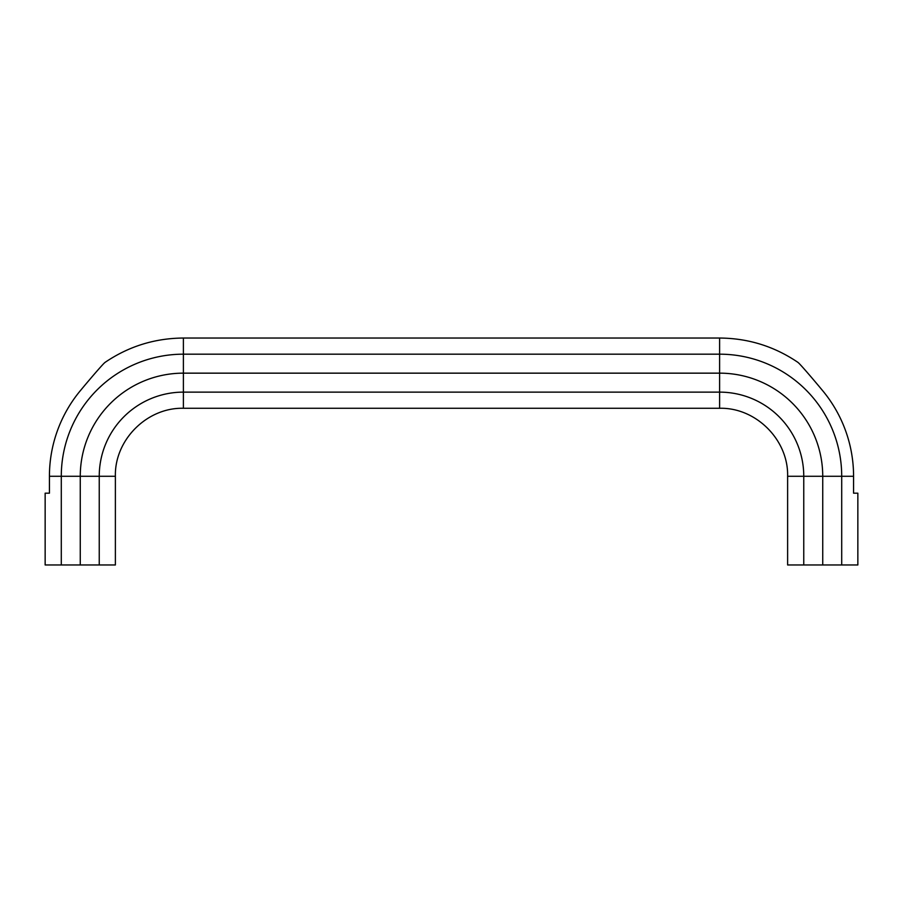 <?xml version="1.0" encoding="UTF-8"?>
<svg xmlns="http://www.w3.org/2000/svg" width="903" height="903" viewBox="0 0 903 903"><rect width="100%" height="100%" fill="white"/><g stroke="black" fill="none" stroke-linecap="round" stroke-linejoin="round"><path stroke-width="1.35" d="M803.76 564.962L822.735 564.962L822.735 476.276A103.123 103.123 0 0 0 719.612 373.153L719.612 392.128A84.148 84.148 0 0 1 803.76 476.276L803.76 564.962L787.619 564.962L787.619 476.276L853.572 476.276A133.96 133.96 0 0 0 822.735 390.773C813.072 379.091 799.02 362.735 797.981 362.475C799.02 362.735 813.005 379.023 822.735 390.773M853.572 476.276L853.572 493.185L857.85 493.185L857.85 564.962L857.85 493.185M822.735 564.962L857.85 564.962M105.019 362.475C103.98 362.735 89.995 379.023 80.265 390.773A133.96 133.96 0 0 0 49.428 476.276L61.291 476.276A122.097 122.097 0 0 1 183.388 354.179L183.388 338.038C154.74 338.241 128.576 346.391 104.883 362.498C128.576 346.391 154.74 338.241 183.388 338.038L719.612 338.038C748.26 338.241 774.424 346.391 798.117 362.498C774.424 346.391 748.26 338.241 719.612 338.038L719.612 354.179A122.097 122.097 0 0 1 841.709 476.276L841.709 564.962M61.291 564.962L80.265 564.962L80.265 476.276L99.24 476.276A84.148 84.148 0 0 1 183.388 392.128L183.388 354.179L719.612 354.179L719.612 373.153L183.388 373.153A103.123 103.123 0 0 0 80.265 476.276L61.291 476.276L61.291 564.962L45.15 564.962L45.15 493.185L49.428 493.185L49.428 476.276A133.96 133.96 0 0 1 80.265 390.773L81.846 388.877M88.167 381.359L92.05 376.777M183.388 408.28L719.612 408.28L719.612 392.128L183.388 392.128L183.388 408.28C147.054 407.343 114.455 439.93 115.381 476.276L99.24 476.276L99.24 564.962L115.381 564.962L115.381 476.276L115.381 564.962M80.265 564.962L99.24 564.962M787.619 564.962L787.619 476.276C788.545 439.93 755.946 407.343 719.612 408.28C755.946 407.343 788.545 439.93 787.619 476.276"/></g></svg>
